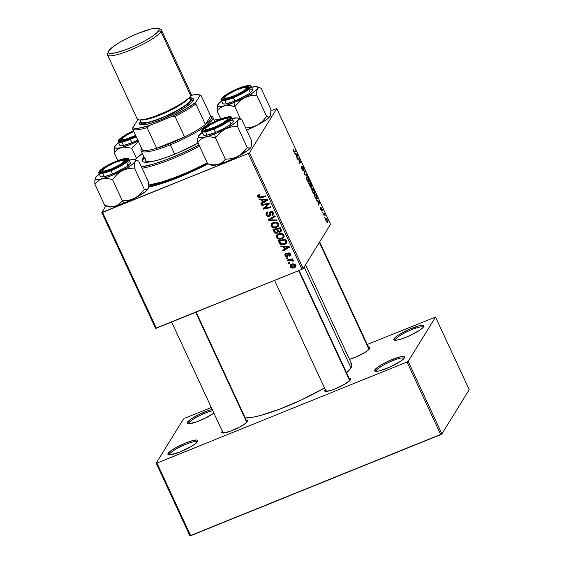 <?xml version="1.0" encoding="UTF-8"?>
<svg xmlns="http://www.w3.org/2000/svg" width="564" height="564" viewBox="0 0 564 564"><rect width="100%" height="100%" fill="white"/><g stroke="black" fill="none" stroke-linecap="round" stroke-linejoin="round"><path stroke-width="0.85" d="M395.484 339.352A15.404 2.813 -24.9 0 0 395.293 340.268A15.404 2.813 155.1 0 1 395.484 339.352L395.9 340.247L395.484 339.352A15.404 2.813 155.1 0 1 409.972 330.384A15.404 2.813 155.1 0 1 423.24 327.296A15.404 2.813 -24.9 0 0 409.972 330.384A15.404 2.813 -24.9 0 0 395.484 339.352L394.046 338.767L395.484 339.352M423.578 326.831A16.504 3.01 155.1 0 1 409.457 335.82A16.504 3.01 155.1 0 1 394.335 340.134A16.504 3.01 155.1 0 1 394.046 338.767L394.109 340.029L396.414 340.191L400.602 339.232L408.978 336.038L419.546 330.328L422.753 327.825L423.832 326.07L422.626 325.343L419.32 325.752L408.646 329.566L398.071 335.27L394.046 338.767A16.504 3.01 155.1 0 1 410.966 328.565A16.504 3.01 155.1 0 1 423.754 326.478A16.504 3.01 155.1 0 1 423.578 326.831M376.28 370.456A15.404 2.813 -24.9 0 0 376.089 371.366A15.404 2.813 155.1 0 1 376.28 370.456L376.696 371.345L376.28 370.456A15.404 2.813 155.1 0 1 390.767 361.482A15.404 2.813 155.1 0 1 404.036 358.394A15.404 2.813 -24.9 0 0 390.767 361.482A15.404 2.813 -24.9 0 0 376.28 370.456L374.841 369.871L376.28 370.456M404.374 357.936A16.504 3.01 155.1 0 1 390.253 366.917A16.504 3.01 155.1 0 1 375.13 371.239A16.504 3.01 155.1 0 1 374.841 369.871L374.905 371.133L375.793 371.359L379.1 370.95L389.773 367.136L400.348 361.432L403.549 358.923L404.628 357.174L403.422 356.448L400.116 356.857L389.442 360.664L381.123 364.95L377.027 367.7L374.841 369.871A16.504 3.01 155.1 0 1 391.761 359.67A16.504 3.01 155.1 0 1 404.55 357.583A16.504 3.01 155.1 0 1 404.374 357.936M169.567 454.013A15.404 2.813 -24.9 0 0 169.376 454.929A15.404 2.813 155.1 0 1 169.567 454.013L169.983 454.901L169.567 454.013A15.404 2.813 155.1 0 1 184.054 445.045A15.404 2.813 155.1 0 1 197.315 441.957A15.404 2.813 -24.9 0 0 184.054 445.045A15.404 2.813 -24.9 0 0 169.567 454.013L168.128 453.428L169.567 454.013M197.654 441.492A16.504 3.01 155.1 0 1 183.533 450.481A16.504 3.01 155.1 0 1 168.417 454.796A16.504 3.01 155.1 0 1 168.128 453.428L168.192 454.69L170.49 454.852L180.12 451.947L191.372 446.413L195.475 443.664L197.915 440.731L196.709 440.005L193.396 440.413L185.662 442.973L174.41 448.507L170.307 451.256L168.128 453.428A16.504 3.01 155.1 0 1 185.041 443.226A16.504 3.01 155.1 0 1 197.837 441.14A16.504 3.01 155.1 0 1 197.654 441.492M188.771 422.908A15.404 2.813 -24.9 0 0 188.58 423.825A15.404 2.813 155.1 0 1 188.771 422.908L189.187 423.804L188.771 422.908A15.404 2.813 155.1 0 1 198.62 416.126A15.404 2.813 155.1 0 1 212.769 410.677A15.404 2.813 -24.9 0 0 198.62 416.126A15.404 2.813 -24.9 0 0 188.771 422.908L187.333 422.33L188.771 422.908M213.918 413.137A16.504 3.01 155.1 0 1 199.155 420.913A16.504 3.01 155.1 0 1 187.622 423.698A16.504 3.01 155.1 0 1 187.333 422.33L187.072 423.092L188.277 423.818L196.498 421.921L205.183 418.22L213.918 413.137M223.358 432.334A13.205 2.411 -24.9 0 0 223.168 433.053A13.205 2.411 155.1 0 1 223.358 432.334M222.632 430.896L221.913 431.756L222.702 432.073L221.913 431.756L221.694 432.412L222.738 433.039L229.858 431.404L239.827 426.941L245.615 423.289L247.511 421.407A14.304 2.608 155.1 0 1 235.273 429.197A14.304 2.608 155.1 0 1 222.167 432.94A14.304 2.608 155.1 0 1 221.913 431.756A14.304 2.608 155.1 0 1 222.315 431.227M369.787 348.51A14.304 2.608 155.1 0 1 349.497 359.367L357.132 356.483L366.297 351.541L369.787 348.51L369.73 347.417L368.546 347.212A14.304 2.608 155.1 0 1 369.942 348.199A14.304 2.608 155.1 0 1 369.787 348.51M326.316 390.718A13.205 2.411 -24.9 0 0 326.133 391.43A13.205 2.411 155.1 0 1 326.316 390.718M325.59 389.273L324.878 390.133L325.668 390.45L324.878 390.133L324.66 390.796L325.703 391.423L330.56 390.535L335.277 388.85L345.027 384.049L350.47 379.791A14.304 2.608 155.1 0 1 338.231 387.574A14.304 2.608 155.1 0 1 325.132 391.317A14.304 2.608 155.1 0 1 324.878 390.133A14.304 2.608 155.1 0 1 325.28 389.611M207.912 163.877A61.61 11.245 155.1 0 1 148.543 187.163L163.377 183.025L178.936 177.279L195.384 170.088L207.912 163.877M350.737 363.138L351.936 365.007L350.977 367.848A61.61 11.245 -24.9 0 1 346.585 372.797L350.977 367.848L304.165 267.005L350.977 367.848A61.61 11.245 -24.9 0 0 351.739 364.189L305.568 264.727M156.327 328.185L102.585 212.402L248.266 153.514L302.015 269.296L156.327 328.185L155.523 328.283L101.781 212.501L155.523 328.283L302.015 269.296L303.178 268.598L330.511 224.338L276.762 108.556L249.436 152.816L303.178 268.598L302.015 269.296L248.266 153.514L101.781 212.501L105.891 205.846L101.781 212.501L102.585 212.402L156.327 328.185M287.527 260.758L291.221 260.117L292.335 260.399L292.603 261.111L293.534 260.935L293.16 260.173L291.814 259.814L292.928 259.574L292.596 258.855L287.189 260.032L287.527 260.758L288.098 259.835L287.527 260.758L289.699 260.314L293.52 261.076L293.47 260.519L291.814 259.814L292.928 259.574L292.596 258.855L287.189 260.032L287.527 260.758M286.568 258.693L287.633 258.46L287.295 257.734L286.237 257.981L286.568 258.693L287.139 257.769L286.568 258.693L287.633 258.46L287.295 257.734L286.237 257.981L286.568 258.693M279.187 242.795L280.104 244.057L281.598 244.72L285.172 244.198L286.808 242.217L285.673 239.143L278.249 240.765L279.187 242.795L279.737 241.914L279.187 242.795L279.864 243.831C281.394 244.952 283.022 245.136 284.757 244.381L286.519 243.063L286.787 241.766L285.673 239.143L278.249 240.765L279.187 242.795M276.6 237.451L278.285 238.953L280.914 239.15L283.459 237.895L284.143 235.773L282.592 233.834L279.321 233.609L276.818 235.153L276.543 237.317L277.284 236.337L276.6 237.451C278.01 239.263 279.807 239.721 281.993 238.826L283.819 237.437L283.96 235.216L281.972 233.595L278.489 233.884L276.734 235.28L276.6 237.451M271.305 226.03L272.983 227.532L275.62 227.729L278.158 226.481L278.849 224.359L277.291 222.413L274.019 222.188L271.517 223.739L271.242 225.896L271.989 224.923L271.305 226.03C272.715 227.849 274.513 228.307 276.691 227.412L278.524 226.016L278.658 223.795L276.67 222.181L273.188 222.47L271.432 223.866L271.305 226.03M266.187 215.011L267.435 216.308L269 216.421L270.325 215.37L270.974 212.254L272.067 212.233L272.729 213.093L272.659 214.278L271.869 214.842L272.271 215.533L273.406 214.694L273.646 213.065L272.37 211.472L270.551 211.578L269.698 212.663L269.331 215.229L268.267 215.744L266.871 214.348L266.955 213.291L267.942 212.621L267.526 211.937L266.046 213.121L266.187 215.011L266.807 213.996L266.187 215.011C266.85 216.294 267.858 216.738 269.211 216.343L270.241 215.526L271.143 212.17L272.673 212.959L272.673 214.257L271.869 214.842L272.271 215.533L273.469 214.602L273.491 212.656L270.769 211.479L269.909 212.177L269.331 215.229L268.809 215.659L267.012 214.729L267.012 213.213L267.942 212.621L267.526 211.937L266.13 212.966L266.187 215.011M258.643 194.869L257.6 196.279L258.947 197.858L265.933 196.603L265.595 195.877L259.25 197.132L258.516 196.286L259.722 195.363L259.299 194.679L257.762 195.539L257.776 196.892L260.483 197.795L265.933 196.603L265.595 195.877L260.335 197.026L258.601 196.61L259.722 195.363L259.299 194.679L258.643 194.869M259.228 199.79L261.499 199.875L262.627 202.314L260.857 203.301L261.188 204.02L267.646 200.291L267.237 199.416L258.869 199.014L259.228 199.79L259.68 199.057L259.228 199.79L261.499 199.875L262.627 202.314L260.857 203.301L261.188 204.02L267.646 200.291L267.237 199.416L258.869 199.014L259.228 199.79M261.851 205.451L268.133 204.048L263.219 208.384L263.564 209.138L270.995 207.517L270.657 206.791L264.368 208.194L269.303 203.865L268.957 203.118L261.52 204.725L261.851 205.451L262.422 204.535L261.851 205.451L268.133 204.048L263.219 208.384L263.564 209.138L270.995 207.517L270.657 206.791L264.368 208.194L269.303 203.865L268.957 203.118L261.52 204.725L261.851 205.451M268.859 220.545L277.143 220.764L276.79 219.988L269.684 219.805L275.176 216.52L274.837 215.8L268.436 219.636L268.859 220.545L269.451 219.029L268.859 220.545L277.143 220.764L276.79 219.988L269.684 219.805L275.176 216.52L274.837 215.8L268.436 219.636L268.859 220.545M274.224 232.1L275.126 233.08L276.423 233.383L277.699 232.988L278.278 231.79L279.307 232.234L280.865 231.811L281.521 230.479L280.378 227.722L272.948 229.344L274.224 232.1L274.767 231.212L274.224 232.1L277.284 233.207L278.278 231.79L280.4 232.058L281.521 230.479L280.378 227.722L272.948 229.344L274.224 232.1M281.048 246.799L283.318 246.877L284.446 249.316L282.677 250.31L283.008 251.029L289.466 247.3L289.057 246.426L280.689 246.024L281.048 246.799L281.499 246.059L281.048 246.799L283.318 246.877L284.446 249.316L282.677 250.31L283.008 251.029L289.466 247.3L289.057 246.426L280.689 246.024L281.048 246.799M285.941 253.229L284.82 254.54L285.941 256.634L287.718 256.43L288.81 253.659L289.854 254.35L289.233 255.499L289.649 256.176L290.509 255.414L290.263 253.652L288.754 252.898L287.647 253.546L287.182 255.802L286.159 255.964L285.56 254.843L286.456 253.863L286.033 253.187L285.024 253.934L285.031 255.619L287.266 256.719L288.014 255.986L288.366 253.92L289.776 254.152L289.233 255.499L289.649 256.176L290.439 255.534L290.418 253.934L288.296 253.017L287.647 253.539L286.879 256.028L285.68 255.4L285.687 254.427L286.456 253.863L285.941 253.229M288.803 263.508L289.868 263.275L289.529 262.549L288.472 262.796L288.803 263.508L289.374 262.584L288.803 263.508L289.868 263.275L289.529 262.549L288.472 262.796L288.803 263.508M290.206 266.765L291.271 267.794L293.231 268.041L295.353 267.096L295.79 265.616L294.577 264.142L292.554 263.931L290.446 264.911L290.206 266.765L290.82 265.764L290.206 266.765C291.299 268.133 292.674 268.457 294.337 267.738L295.585 266.793L295.656 265.221C294.549 263.804 293.132 263.48 291.419 264.255L290.284 265.129L290.206 266.765M311.236 187.579L310.313 186.987L308.642 183.504L310.475 182.567L311.934 186.233L311.737 186.839L311.102 186.296L311.236 187.579L311.102 186.296L311.857 186.733L311.709 185.316L310.475 182.567L308.642 183.504L311.138 187.671M315.431 198.006L313.944 194.918L315.769 193.988L317.306 198.408L316.693 199.198L315.431 198.006C316.263 199.205 316.834 199.522 317.144 198.944L316.954 196.603L315.769 193.988L313.944 194.918L315.431 198.006M321.36 208.222L322.439 210.689L321.966 208.602L321.008 207.538L321.515 210.309L320.761 209.674L320.345 207.517L320.803 209.766L320.26 208.137L320.345 207.517L321.473 210.344L320.965 207.637L321.832 208.32L322.502 210.393L321.374 208.201L321.783 211.07L320.803 209.766L321.854 211.006L321.388 208.194L321.043 208.335M322.523 212.713L321.931 212.134L322.523 212.713M323.764 214.665L323.221 214.912L322.89 214.193L324.215 213.509L325.216 215.723L324.187 214.609L323.214 214.891L325.026 215.187L324.215 213.509L322.89 214.193L323.221 214.912L323.764 214.665L323.214 214.891M294.394 151.385L293.491 150.926L293.322 149.044L293.541 151.039L293.322 149.044L294.034 151.349L295.691 150.722L296.029 151.448L294.478 152.174L293.541 151.039L294.683 152.132L296.029 151.448L295.691 150.722L294.281 151.427M295.663 154.219L294.563 153.168L297.334 154.268L297.743 155.142L296.883 158.174L296.798 156.651L295.663 154.219L296.798 156.651L296.883 158.174L297.743 155.142L297.334 154.268L294.563 153.168L295.663 154.219M327.592 222.195L326.493 221.807L325.491 219.438L325.816 218.388L326.676 218.952L327.592 222.195L327.212 219.889C326.408 218.43 325.858 218.007 325.562 218.599L325.978 220.905C326.753 222.322 327.296 222.745 327.592 222.195L327.381 222.378M324.758 217.535L324.166 216.95L324.758 217.535M307.239 175.608L304.553 174.699L304.13 173.79L304.941 170.645L305.272 171.364L304.581 174.057L306.887 174.84L307.239 175.608L306.887 174.84L304.581 174.057L305.272 171.364L304.941 170.645L304.13 173.79L304.553 174.699L307.239 175.608M302.988 169.997L301.902 169.045L301.402 166.317L301.952 169.151L302.946 170.695L301.479 167.987L301.402 166.317L302.741 169.961L302.318 166.098L304.003 168.798L304.038 170.173L303.354 167.734L302.593 166.916L303.333 170.695L302.664 166.803L302.269 166.965L303.354 167.734L304.038 170.173L303.517 167.515L302.276 166.147L303.016 169.63L302.53 170.208M298.68 159.062L297.545 159.605L297.214 158.886L299.054 157.962L299.216 162.46L300.753 161.635L301.091 162.362L299.258 163.292L299.089 158.787L298.68 159.062L299.089 158.787L299.258 163.292L301.091 162.362L300.753 161.635L299.216 162.46L299.054 157.962L297.214 158.886L297.545 159.605L298.68 159.062M317.483 201.221L316.383 200.178L319.153 201.277L319.562 202.145L318.702 205.183L318.618 203.66L317.483 201.221L318.618 203.66L318.702 205.183L319.562 202.145L319.153 201.277L316.383 200.178L317.483 201.221M314.508 193.374L313.38 193.184L311.941 190.505L311.786 188.418L312.844 188.348L314.218 190.625L314.656 192.93L313.986 190.068L312.844 188.348L311.836 188.334L312.371 191.598C313.394 193.459 314.106 194.051 314.508 193.374L314.275 193.593M309.213 181.953L308.078 181.763L306.731 179.359L306.449 177.11L307.458 176.856L308.924 179.211L309.361 181.516L308.684 178.654L307.542 176.927L306.534 176.913L307.07 180.177C308.092 182.045 308.804 182.637 309.213 181.953L308.973 182.172M271.002 110.664L276.762 108.556L249.436 152.816L248.266 153.514L249.436 152.816L303.178 268.598L330.511 224.338L276.762 108.556L271.002 110.664M190.695 535.701L156.989 463.093L407.018 362.025L440.717 434.632L190.695 535.701L189.892 535.8L156.186 463.192L189.892 535.8L441.887 433.935L469.22 389.682L435.514 317.074L408.188 361.327L441.887 433.935L440.717 434.632L407.018 362.025L156.989 463.093L156.186 463.192L183.519 418.932L156.186 463.192L156.989 463.093L190.695 535.701M184.689 418.234L211.288 407.483L184.689 418.234M367.256 344.435L435.514 317.074L408.188 361.327L407.018 362.025L408.188 361.327L441.887 433.935L469.22 389.682L435.514 317.074L367.256 344.435M212.6 409.316L207.693 410.796L199 414.498L191.358 418.833L187.333 422.33A16.504 3.01 155.1 0 1 197.308 415.358A16.504 3.01 155.1 0 1 212.184 409.415M350.47 379.791L350.42 378.691L349.229 378.493A14.304 2.608 155.1 0 1 350.625 379.48A14.304 2.608 155.1 0 1 350.47 379.791M247.511 421.407L247.455 420.314L246.264 420.109A14.304 2.608 155.1 0 1 247.666 421.104A14.304 2.608 155.1 0 1 247.511 421.407M245.284 418.002L252.891 417.212L260.744 415.407L280.16 408.978L301.959 399.686L324.519 387.976A61.61 11.245 -24.9 0 1 245.284 418.002M325.907 219.29L325.921 220.792L327.071 221.624L327.346 220.989L326.782 219.537L325.907 219.29L327.078 220.052L327.261 221.476L326.098 220.721L325.907 219.29L325.498 219.459L326.077 219.135L325.484 219.375M327.261 221.476L326.528 221.849M304.694 171.597L305.272 171.364L304.694 171.597M304.2 173.522L304.807 173.275L304.2 173.522M304.454 174.48L305.117 174.213L304.454 174.48M306.012 175.192L306.887 174.84L306.012 175.192M302.515 170.187L302.868 170.046M302.621 166.845L302.269 166.986M298.969 160.592L299.35 160.437L298.969 160.592M298.934 161.826L299.301 161.678L298.934 161.826M299.188 163.13L301.091 162.362L299.188 163.13M297.475 159.443L299.089 158.787L297.475 159.443M296.551 154.585L297.334 154.268L296.551 154.585M297.157 155.375L297.743 155.142L297.157 155.375M295.994 154.36L297.348 154.832L296.904 156.313L295.776 154.451L296.904 156.313L297.348 154.832L295.994 154.36M294.33 152.132L296.029 151.448L294.33 152.132M323.165 214.792L324.554 214.235L323.165 214.792M323.179 214.813L324.279 214.369L323.179 214.813M325.216 215.723L324.801 215.272L325.216 215.723M321.261 210.612L321.861 210.372L321.261 210.612M318.371 201.595L319.153 201.277L318.371 201.595M318.977 202.384L319.562 202.145L318.977 202.384M317.821 201.369L319.168 201.841L318.498 203.407L317.595 201.461L318.723 203.315L319.168 201.841L317.821 201.369M316.587 199.17L317.144 198.944L316.587 199.17M316.827 198.218L315.896 194.82L314.493 195.532L315.769 197.985L316.827 198.218C316.467 198.881 315.826 198.288 314.916 196.448L314.268 195.623L315.896 194.82L314.211 195.496L315.896 194.82L316.376 195.856L316.827 198.218L315.925 198.697M311.695 188.813L312.844 188.348L311.695 188.813M312.16 189.053L313.006 189.067L312.096 189.194L312.322 191.492L313.556 192.747L314.19 192.634C313.887 193.205 313.337 192.789 312.548 191.4L312.16 189.053L311.695 189.243L313.006 189.067L313.824 190.294L314.19 192.634L313.302 193.099M310.912 186.86L310.144 186.148L310.933 186.818L310.51 185.316L310.912 186.86L310.39 187.1M311.518 186.028L310.595 183.399L308.91 184.083L310.595 183.399L311.518 186.028L310.827 186.057L310.024 183.695L308.931 184.132L310.024 183.695L311.152 185.93M309.192 184.118L309.812 183.801L308.945 184.153L309.812 183.801L310.51 185.316L309.812 183.801L308.966 184.202L309.587 185.542L309.192 184.118M310.144 186.148L309.812 185.45L310.144 186.148M306.393 177.392L307.542 176.927L306.393 177.392M306.858 177.639L307.704 177.653L306.795 177.773L307.02 180.078L308.254 181.333L308.896 181.22C308.593 181.784 308.043 181.375 307.246 179.987L306.858 177.639L306.393 177.829L307.704 177.653L308.522 178.873L308.896 181.22L308 181.686M267.364 199.684L261.929 202.821L261.188 204.02L261.886 202.73L267.364 199.684M263.176 201.426L262.627 202.314L263.176 201.426M262.676 199.628L262.471 199.191L262.676 199.628M261.936 199.162L261.499 199.875L261.936 199.162M262.486 199.938L264.967 200.058L265.418 199.332L264.967 200.058L266.638 200.058L267.04 199.409L263.388 201.884L262.486 199.938L262.93 199.212L262.486 199.938L266.638 200.058L263.388 201.884L262.486 199.938M259.461 194.94L259.095 195.539L259.461 194.94M258.333 194.918L258.516 195.694L257.776 196.892L259.095 195.539M261.054 196.871L260.483 197.795L261.054 196.871M258.714 196.032L258.333 195.017M269.134 203.505L264.368 208.194L269.134 203.505M264.558 207.883L263.564 209.138L264.121 207.552L264.558 207.883M268.668 203.174L268.133 204.048L268.668 203.174M266.983 203.541L266.398 204.485L266.983 203.541M267.089 205.381L267.491 205.021M266.835 213.608L266.645 212.424M267.681 212.113L267.012 213.213M267.547 212.783L267.611 213.157M270.431 211.465L270.064 214.031L269.331 215.229L270.276 212.755L269.536 213.953L270.375 211.697L269.641 212.896L270.382 211.683M273.716 213.96L272.271 215.533L272.821 214.01L273.011 214.334L273.878 213.819M272.673 214.257L273.533 212.762M273.18 212.134L272.673 212.959L273.18 212.134M271.679 211.303L271.143 212.17L271.679 211.303M270.649 212.691L271.143 212.17M270.445 214.884L269.211 216.343L269.944 215.145L269.268 215.314M266.652 212.381L266.92 213.812M269.063 215.321L270.255 215.004M271.291 212.247L271.326 211.867M273.568 212.297L273.223 213.291M274.908 215.934L272.116 217.641L271.376 218.839L272.116 217.641L270.424 218.606L269.684 219.805L270.424 218.606L274.908 215.934M269.966 219.361L269.599 219.347L269.966 219.361M272.017 224.754L273.117 223.372L276.402 222.956L276.846 222.237L276.402 222.956L277.841 224.098L278.348 223.273L277.728 225.678L276.438 226.665L274.703 227.017L272.955 226.622L272.13 225.755L272.257 224.148L274.125 222.16L273.484 223.196L276.402 222.956L277.841 224.098L277.728 225.685L276.438 226.665C274.738 227.405 273.3 227.102 272.13 225.755L271.89 223.295M278.806 225.374L276.691 227.412L277.044 226.354M271.855 223.436L272.038 224.839M276.72 226.446L278.898 225.283M272.884 223.175L273.85 222.174M273.639 222.301L272.257 224.148M274.344 229.569L274.118 229.09L274.344 229.569M281.521 230.669L280.4 232.058L281.14 230.859L280.491 231.028M278.651 231.184L278.278 231.79L278.651 231.184M278.278 231.889L277.284 233.207L278.024 232.008L277.446 232.164M277.601 232.142L278.433 231.79M280.047 231.036L281.598 230.613M277.495 228.349L277.721 228.829L277.495 228.349M277.53 229.139L279.843 228.631L280.386 227.75L279.843 228.631L280.414 229.858L280.957 228.977L280.04 231.353L278.891 231.346L277.53 229.139L278.094 228.223L277.53 229.139L279.843 228.631L280.555 230.937L278.813 231.31L277.53 229.139M281.302 229.724L280.04 231.353M274.153 229.879L276.656 229.329L277.227 228.413L276.656 229.329L277.361 230.845L277.911 229.957L276.973 232.488L275.133 231.91L274.153 229.879L274.717 228.956L274.153 229.879L276.656 229.329L277.474 232.142L275.613 232.382L274.153 229.879M278.306 230.754L276.973 232.488M277.319 236.168L278.412 234.786L281.704 234.37L282.148 233.651L281.704 234.37L283.142 235.512L283.65 234.694L283.022 237.099L281.929 238.001L280.005 238.438L278.256 238.036L277.432 237.176L277.558 235.562L279.42 233.581L278.785 234.617L281.704 234.37L283.142 235.512L283.022 237.099L281.739 238.078C280.04 238.819 278.602 238.516 277.432 237.176L277.192 234.716M284.101 236.795L281.993 238.826L282.338 237.775M277.157 234.857L277.34 236.253M282.021 237.867L284.2 236.704M278.179 234.589L279.152 233.595M278.94 233.722L277.558 235.562M289.184 246.694L283.748 249.831L283.008 251.029L283.706 249.732L289.184 246.694M284.996 248.435L284.446 249.316L284.996 248.435M284.496 246.637L284.291 246.2L284.496 246.637M283.755 246.172L283.318 246.877L283.755 246.172M284.305 246.947L286.787 247.067L287.238 246.341L286.787 247.067L288.465 247.067L288.867 246.419L285.208 248.893L284.305 246.947L284.749 246.221L284.305 246.947L288.465 247.067L285.208 248.893L284.305 246.947M279.645 240.983L279.42 240.511L279.645 240.983M286.773 242.435L284.757 244.381L285.116 243.324M280.35 243.049L279.864 243.831L280.35 243.049M284.898 243.394L286.998 242.217M286.646 241.131L286.399 241.646M279.448 241.3L285.144 240.052L285.687 239.171L285.144 240.052L285.624 241.089L286.174 240.208L285.624 241.089L285.927 242.041L286.547 241.032L285.736 242.739L284.475 243.648C282.465 244.515 280.928 244.036 279.878 242.217L279.448 241.3L280.019 240.377L279.448 241.3L285.144 240.052L285.877 242.442L283.748 243.888L280.914 243.606L279.448 241.3M285.736 242.739L286.625 241.209M287.245 255.696L287.619 254.829L286.879 256.028M287.915 254.604L288.141 253.624L287.407 254.822L288.183 253.067M290.636 254.857L289.649 256.176L290.389 254.977L290.107 254.526L290.693 254.822M290.509 253.878L289.233 255.499M290.171 253.518L289.776 254.152L290.171 253.518M289.212 252.919L288.74 253.687L289.212 252.919M289.001 252.891L288.366 253.92L289.001 252.891M289.064 252.778L288.366 253.92M286.998 255.57L288.133 255.464L287.266 256.719L288.007 255.52L287.295 255.626M285.567 254.759L285.031 255.619L285.567 254.759M285.736 254.343L285.546 253.426M287.985 254.505L288.183 253.088M285.772 254.42L285.553 253.342M292.371 258.904L291.814 259.814L292.371 258.904M293.174 260.18L292.603 261.111L293.174 260.18M292.97 260.074L292.596 260.681L292.97 260.074M290.291 259.355L289.699 260.314L290.291 259.355M290.961 265.524L293.09 264.643L295.014 265.447L295.409 264.805L294.69 266.624L292.321 267.287L290.834 266.511L290.904 265.602L292.434 263.952L291.821 264.939L295.014 265.447L294.944 266.335L294.006 267.019L290.834 266.511L290.777 264.601M295.818 266.137L294.337 267.738L295.078 266.539L294.584 266.709M290.77 264.791L290.946 265.566M294.535 266.723L296.093 265.898M291.609 264.474L292.096 263.98M291.969 264.065L290.904 265.602M314.19 192.634L314.127 191.083L313.006 189.067M308.896 181.22L308.691 179.267L307.704 177.653M142.473 161.346L143.143 159.365A42.906 7.833 -24.9 0 1 144.335 157.793L143.143 159.365L142.685 158.385L142.015 160.366L142.854 161.671L143.827 162.051L148.84 162.087L156.63 160.472L166.521 157.335L177.674 152.957L198.091 143.03A42.906 7.833 155.1 0 1 142.156 160.937A42.906 7.833 155.1 0 1 142.685 158.385L143.143 159.365A42.906 7.833 -24.9 0 0 142.473 161.382M142.805 153.154L134.958 159.718A53.911 9.835 155.1 0 1 142.339 153.493M214.193 120.139A53.911 9.835 155.1 0 1 221.574 118.722L214.193 120.139M145.477 160L146.245 161.205L147.148 161.558L152.061 161.551A39.607 7.226 155.1 0 1 145.604 160.528A39.607 7.226 155.1 0 1 146.097 158.174M148.614 186.162L160.268 183.244L174.424 178.372L189.857 171.964L207.531 163.37A58.311 10.638 155.1 0 1 148.67 186.148M207.27 162.806L189.821 171.315L175.263 177.357L161.91 181.96L148.727 185.07A55.011 10.039 -24.9 0 0 207.27 162.806M199.522 146.125A55.011 10.039 155.1 0 1 142.072 168.22A55.011 10.039 -24.9 0 0 199.522 146.125M141.458 166.895L154.261 163.87L167.346 159.365L181.608 153.436L198.979 144.955A53.911 9.835 155.1 0 1 141.458 166.895M142.685 158.385L143.883 156.813A42.906 7.833 155.1 0 0 142.685 158.385M247.589 88.682L246.665 88.301A12.105 2.207 155.1 0 1 234.257 95.788A12.105 2.207 155.1 0 1 224.881 97.318A12.105 2.207 155.1 0 1 225.008 97.057L225.057 97.981L225.706 98.15L228.131 97.847L235.956 95.055L243.711 90.867L246.856 87.744L245.967 87.216L243.542 87.512L235.717 90.31L227.962 94.491L225.008 97.057A12.105 2.207 155.1 0 1 235.364 90.466A12.105 2.207 155.1 0 1 246.454 87.3A12.105 2.207 155.1 0 1 246.665 88.301L247.589 88.682M224.881 97.318L224.338 98.721A13.205 2.411 -24.9 0 0 224.296 99.151A13.205 2.411 155.1 0 1 224.479 98.439M369.032 349.405L319.358 242.393L369.032 349.405M246.849 87.695A13.205 2.411 -24.9 0 1 248.231 88.04A13.205 2.411 -24.9 0 0 247.871 87.794L246.454 87.3M135.797 135.797A14.304 2.608 155.1 0 1 130.474 138.187L122.127 140.711L120.132 140.57L120.076 139.477L125.525 135.212L133.619 131.109A14.304 2.608 155.1 0 0 120.329 140.662L120.329 140.662A14.304 2.608 155.1 0 0 130.474 138.187L135.797 135.797M119.674 144.955L120.879 145.681L124.193 145.272L131.927 142.713A16.504 3.01 -24.9 0 1 119.73 145.174L118.179 141.839L123.206 141.804L130.376 139.378L130.213 138.61L122.769 141.07L118.475 140.549L124.454 135.473L133.499 130.848L127.21 133.908L120.795 137.947L118.454 140.76L119.61 141.458L124.996 140.471L135.917 136.051L130.213 138.61L130.376 139.378A16.504 3.01 155.1 0 1 118.179 141.839L118.842 139.689L121.676 137.263L133.499 130.841M131.927 142.713L130.376 139.378L131.927 142.713L137.785 140.083A16.504 3.01 -24.9 0 1 131.927 142.713M136.467 158.237L131.821 148.233L138.603 141.169L131.821 148.233L136.467 158.237M117.813 160.641L114.154 152.766L117.404 149.474L121.57 147.444L123.96 147.077L131.821 148.233L123.96 147.077L118.059 148.142L114.971 147.93L114.598 147.521L114.887 146.238L118.595 142.734A22.144 4.04 155.1 0 0 114.887 146.238L114.175 148.882L114.154 152.766L117.813 160.641M115.542 145.554L114.429 147.366L114.154 152.766L117.404 149.474L121.57 147.444A22.144 4.04 155.1 0 1 114.647 146.71A22.144 4.04 155.1 0 1 114.887 146.238M138.843 140.725L130.982 144.243L121.57 147.444A22.144 4.04 155.1 0 0 138.222 141.028M136.241 136.749A16.504 3.01 155.1 0 1 130.376 139.378L136.241 136.749M121.958 139.491A13.205 2.411 -24.9 0 0 121.33 140.767A13.205 2.411 155.1 0 1 121.514 140.055M121.916 138.934A12.105 2.207 155.1 0 1 122.05 138.681L122.092 139.604L125.173 139.47L135.628 135.423A12.105 2.207 155.1 0 1 121.916 138.934L121.373 140.337A13.205 2.411 -24.9 0 0 121.33 140.774M122.05 138.681L126.653 135.071L133.788 131.475A12.105 2.207 155.1 0 0 122.05 138.681M241.568 99.546L244.346 97.812A22.144 4.04 155.1 0 1 233.947 102.627L234.786 106.61L239.073 101.64L244.346 97.812L250.381 95.718L256.747 95.126L266.659 116.494L262.373 121.464L257.099 125.286L251.065 127.386L245.671 127.957L251.065 127.386L257.099 125.286L246.665 130.108A22.144 4.04 -24.9 0 0 257.099 125.286A22.144 4.04 -24.9 0 0 270.226 116.071L268.725 117.009L266.659 116.494L256.747 95.126L256.761 91.234L257.473 88.597L258.975 87.66L261.033 88.181L270.953 109.543L261.033 88.181L257.078 86.764A22.144 4.04 155.1 0 1 257.473 88.597L252.961 92.679L244.346 97.812L233.947 102.627L224.535 105.82L229.463 105.51L234.786 106.61L241.568 99.546M224.923 97.875A13.205 2.411 -24.9 0 0 224.296 99.151M238.241 88.795L238.325 89.211L238.241 88.795L240.687 87.857L246.588 86.278L248.583 86.412L248.632 87.512L243.19 91.77L233.44 96.571A14.304 2.608 155.1 0 1 223.295 99.038A14.304 2.608 155.1 0 1 238.241 88.795A14.304 2.608 155.1 0 1 248.787 87.201A14.304 2.608 155.1 0 1 233.44 96.571L225.092 99.088L223.097 98.947L223.041 97.854L228.49 93.589L238.241 88.795M222.639 103.332L222.956 103.839L225.262 104.002L234.892 101.09L233.341 97.755L244.212 92.447L249.443 88.858L251.079 86.32A16.504 3.01 155.1 0 1 233.341 97.755L234.892 101.09A16.504 3.01 -24.9 0 0 252.63 89.655L251.079 86.32C250.106 86.475 252.961 83.049 238.523 88.351L238.494 88.372C242.753 86.525 251.791 83.846 250.014 86.955C247.85 90.219 237.218 95.485 233.179 96.987L233.341 97.755A16.504 3.01 155.1 0 1 221.144 100.216L226.171 100.18L233.341 97.755L233.179 96.987L243.979 91.678L250.014 86.955L250.261 86.221L249.105 85.524L245.925 85.918L238.494 88.372L232.869 90.896L223.76 96.324L221.666 98.411L221.722 99.624L222.576 99.835L225.755 99.447L233.179 96.987C228.928 98.834 219.889 101.52 221.666 98.411C223.823 95.147 234.455 89.88 238.494 88.372L238.523 88.351C233.045 90.607 228.441 93.025 224.698 95.598C219.41 99.602 221.441 99.687 221.144 100.216L222.688 103.557A16.504 3.01 -24.9 0 0 234.892 101.09L248.4 94.139L251.6 91.629L252.425 90.635L252.362 89.373M240.539 119.004L234.786 106.61L240.539 119.004M220.693 118.842L217.119 111.143L220.369 107.851L224.535 105.82L219.678 106.624L217.563 105.898L218.501 103.762L221.553 101.111A22.144 4.04 155.1 0 0 217.852 104.615L217.14 107.259L217.119 111.143L220.693 118.842M218.508 103.931L217.394 105.75L217.119 111.143L220.369 107.851L224.535 105.82A22.144 4.04 155.1 0 1 217.605 105.087A22.144 4.04 155.1 0 1 217.852 104.615L218.508 103.931M253.208 87.018L251.502 87.23L253.208 87.018M270.544 115.352L270.953 109.543L270.678 114.943L269.571 116.924L265.714 120.153L257.099 125.286L262.373 121.464L266.659 116.494L268.725 117.009L270.226 116.071A22.144 4.04 -24.9 0 0 270.466 115.599A22.144 4.04 -24.9 0 0 270.48 115.557M257.078 86.764A22.144 4.04 155.1 0 0 251.495 87.216L256.676 86.659L257.762 87.314L257.473 88.597A22.144 4.04 155.1 0 1 244.346 97.812L250.381 95.718L256.747 95.126L256.761 91.234L257.473 88.597L258.136 87.913L259.955 87.78M251.473 89.154L250.056 89.211M232.107 105.919L234.786 106.61L233.947 102.627A22.144 4.04 155.1 0 1 224.535 105.82L226.925 105.454L232.107 105.919M270.678 114.943L270.226 116.071M227.532 118.976A13.205 2.411 -24.9 0 1 228.921 119.321A13.205 2.411 -24.9 0 0 228.561 119.075L227.137 118.581A12.105 2.207 155.1 0 1 227.348 119.582L228.279 119.956L227.348 119.582L222.745 123.192L214.489 127.252L207.432 129.382L205.74 129.262L205.698 128.338A12.105 2.207 155.1 0 1 216.054 121.746A12.105 2.207 155.1 0 1 227.137 118.581M298.645 270.657L349.722 380.686L298.645 270.657M205.564 128.599A12.105 2.207 155.1 0 1 205.698 128.338L210.302 124.729L218.557 120.675L225.614 118.539L227.306 118.659L227.348 119.582A12.105 2.207 155.1 0 1 214.947 127.062A12.105 2.207 155.1 0 1 205.564 128.599L205.021 130.002A13.205 2.411 -24.9 0 0 204.979 130.432A13.205 2.411 155.1 0 1 205.169 129.72M124.573 160.592A13.205 2.411 -24.9 0 1 125.955 160.937A13.205 2.411 -24.9 0 0 125.596 160.698L124.172 160.204A12.105 2.207 155.1 0 1 124.39 161.205L125.314 161.579L124.39 161.205L124.341 160.282L122.656 160.162L115.592 162.291L107.336 166.352L102.733 169.961A12.105 2.207 155.1 0 1 113.089 163.37A12.105 2.207 155.1 0 1 124.172 160.204M195.68 312.273L246.757 422.302L195.68 312.273M102.599 170.215A12.105 2.207 155.1 0 1 102.733 169.961L102.782 170.885L104.467 171.005L111.531 168.869L119.779 164.815L124.39 161.205A12.105 2.207 155.1 0 1 111.982 168.685A12.105 2.207 155.1 0 1 102.599 170.215L102.063 171.618A13.205 2.411 -24.9 0 0 102.013 172.048A13.205 2.411 155.1 0 1 102.204 171.336M148.262 188.256L148.67 182.44L148.403 187.847L147.282 189.659L144.384 189.391L140.098 194.361L134.824 198.19L128.789 200.283L122.423 200.876L119.173 204.168L115.007 206.198A22.144 4.04 -24.9 0 0 124.418 202.998L122.423 200.876L119.173 204.168L115.007 206.198L110.079 206.509L104.756 205.409L94.844 184.047L98.094 180.755L102.26 178.725L107.188 178.407L112.511 179.514L116.797 174.544L122.071 170.716L128.098 168.615L134.465 168.03L134.74 162.622L135.191 161.501L136.692 160.564L138.758 161.078L148.67 182.44L138.758 161.078L134.803 159.661A22.144 4.04 155.1 0 1 135.191 161.501L132.265 164.413L124.496 169.404L114.28 174.431L106.666 177.392L100.371 179.155L95.654 179.211L95.281 178.802L95.57 177.512L99.278 174.008A22.144 4.04 155.1 0 0 95.57 177.512L94.865 180.163L94.844 184.047L104.756 205.409L110.079 206.509L115.007 206.198L110.156 206.995L108.034 206.276M115.958 161.692A14.304 2.608 155.1 0 1 126.512 160.105A14.304 2.608 155.1 0 1 111.157 169.468L104.453 171.689L100.815 171.851L100.766 170.751L104.255 167.719L115.958 161.692L122.663 159.478L126.301 159.316L126.357 160.409L125.645 161.269L122.867 163.44L111.157 169.468A14.304 2.608 155.1 0 1 101.012 171.935A14.304 2.608 155.1 0 1 115.958 161.692L116.05 162.108L115.958 161.692M100.357 176.236L101.562 176.962L104.876 176.553L112.61 173.994A16.504 3.01 -24.9 0 1 100.413 176.454L98.862 173.12L103.889 173.077L111.066 170.659L110.904 169.891C106.645 171.738 97.607 174.417 99.384 171.308C101.548 168.044 112.18 162.777 116.219 161.276L103.254 167.952L99.384 171.308L99.447 172.521L103.473 172.344L110.904 169.891L123.868 163.207L126.942 160.803L127.732 159.852L127.675 158.639L123.643 158.815L116.219 161.276C120.47 159.429 129.508 156.743 127.732 159.852C125.575 163.116 114.943 168.382 110.904 169.891L111.066 170.659A16.504 3.01 155.1 0 1 98.862 173.12C98.496 172.951 98.714 172.239 99.525 170.97C102.458 167.973 108.027 164.73 116.247 161.255C130.679 155.953 127.831 159.379 128.803 159.224A16.504 3.01 155.1 0 1 111.066 170.659L112.61 173.994L111.066 170.659L121.937 165.344L127.161 161.755L128.803 159.224L130.347 162.559A16.504 3.01 -24.9 0 1 112.61 173.994L126.117 167.036L130.15 163.539L130.08 162.277M130.933 159.922L129.226 160.127L130.933 159.922M148.403 187.847L147.289 189.828L145.018 191.887L134.824 198.19A22.144 4.04 -24.9 0 0 147.944 188.968L146.443 189.906L144.384 189.391L134.465 168.03L144.384 189.391L140.098 194.361L134.824 198.19L124.418 202.998L115.007 206.198A22.144 4.04 -24.9 0 1 108.711 206.819L105.454 205.691M122.423 200.876L112.511 179.514L122.423 200.876L124.418 202.998A22.144 4.04 -24.9 0 0 134.824 198.19L128.789 200.283L122.423 200.876M96.232 176.835L95.112 178.647L94.844 184.047L98.094 180.755L102.26 178.725L107.188 178.407L112.511 179.514L116.797 174.544L122.071 170.716A22.144 4.04 155.1 0 1 102.26 178.725A22.144 4.04 155.1 0 1 95.33 177.984A22.144 4.04 155.1 0 1 95.57 177.512M134.803 159.661A22.144 4.04 155.1 0 0 129.219 160.113L134.394 159.563L135.48 160.211L135.191 161.501A22.144 4.04 155.1 0 1 122.071 170.716L128.098 168.615L134.465 168.03L134.486 164.138L135.191 161.501L135.861 160.81L137.672 160.677M129.198 162.051L127.781 162.115M102.641 170.772A13.205 2.411 -24.9 0 0 102.013 172.048M147.944 188.968A22.144 4.04 -24.9 0 0 148.184 188.496A22.144 4.04 -24.9 0 0 148.205 188.454M222.251 130.827L225.036 129.093A22.144 4.04 155.1 0 1 214.63 133.908L215.469 137.891L219.763 132.921L225.036 129.093L231.064 126.999L237.43 126.406L247.349 147.768L240.567 154.832L234.843 157.835L231.755 158.667L225.388 159.252L215.469 137.891L222.251 130.827M205.606 129.149A13.205 2.411 -24.9 0 0 204.979 130.432M218.924 120.076L219.015 120.492L218.924 120.076L221.377 119.138L227.271 117.552L229.266 117.693L229.322 118.785L223.873 123.051L214.123 127.852A14.304 2.608 155.1 0 1 203.978 130.319A14.304 2.608 155.1 0 1 218.924 120.076A14.304 2.608 155.1 0 1 229.477 118.482A14.304 2.608 155.1 0 1 214.123 127.852L205.775 130.369L203.78 130.228L203.724 129.135L209.173 124.87L218.924 120.076M203.322 134.613L204.528 135.339L207.841 134.93L215.575 132.371L214.024 129.036L224.902 123.727L230.126 120.139L231.769 117.601A16.504 3.01 155.1 0 1 214.024 129.036L215.575 132.371A16.504 3.01 -24.9 0 0 233.313 120.936L231.769 117.601C230.796 117.756 233.644 114.33 219.206 119.631L219.184 119.653C223.436 117.805 232.474 115.119 230.697 118.228C228.54 121.5 217.901 126.766 213.862 128.268L214.024 129.036A16.504 3.01 155.1 0 1 201.827 131.497L206.854 131.461L214.024 129.036L213.862 128.268L224.669 122.952L228.603 120.315L230.944 117.502L229.788 116.804L226.608 117.199L216.364 120.858L210.858 123.565L204.443 127.605L202.102 130.418L203.259 131.116L206.438 130.728L213.862 128.268C209.611 130.115 200.572 132.801 202.349 129.692C204.513 126.428 215.145 121.161 219.184 119.653L219.213 119.631C213.728 121.887 209.124 124.299 205.388 126.879C200.093 130.876 202.123 130.968 201.827 131.497L203.378 134.831A16.504 3.01 -24.9 0 0 215.575 132.371L224.246 128.303L229.083 125.412L232.29 122.91L233.369 121.154L233.045 120.654M251.227 146.633L251.636 140.824L241.723 119.455L251.636 140.824L251.622 144.715L250.909 147.352L249.274 149.185L244.55 152.668L237.782 156.566L227.384 161.382L217.972 164.575L213.044 164.892L207.721 163.786L197.809 142.424L201.059 139.132L205.218 137.101L210.153 136.791L215.469 137.891L225.388 159.252L222.138 162.545L220.193 163.757L214.461 165.28L212.085 165.301L210.999 164.653M251.368 146.224L250.247 148.036L247.349 147.768L243.056 152.738L237.782 156.566A22.144 4.04 -24.9 0 0 250.909 147.352L249.408 148.29L247.349 147.768L237.43 126.406L237.451 122.515L238.156 119.878L235.23 122.79L227.461 127.788L217.246 132.808L209.632 135.769L203.336 137.538L198.62 137.588L198.246 137.179L198.535 135.896L202.243 132.392A22.144 4.04 155.1 0 0 198.535 135.896L197.823 138.54L197.809 142.424L207.721 163.786L213.044 164.892L217.972 164.575A22.144 4.04 -24.9 0 0 237.782 156.566L231.755 158.667L225.388 159.252L222.138 162.545L217.972 164.575A22.144 4.04 -24.9 0 1 211.676 165.203L208.412 164.068M237.768 118.045A22.144 4.04 155.1 0 0 232.178 118.496L237.359 117.939L238.445 118.595L238.156 119.878L239.658 118.941L241.723 119.455L237.768 118.045A22.144 4.04 155.1 0 1 238.156 119.878A22.144 4.04 155.1 0 1 225.036 129.093L231.064 126.999L237.43 126.406L237.451 122.515L238.156 119.878L238.819 119.194L240.638 119.053M232.164 120.428L230.746 120.492M205.218 137.101A22.144 4.04 155.1 0 1 198.295 136.368A22.144 4.04 155.1 0 1 198.535 135.896L197.823 138.54L197.809 142.424L201.059 139.132L205.218 137.101L210.153 136.791L215.469 137.891L214.63 133.908A22.144 4.04 155.1 0 1 205.218 137.101M250.909 147.352A22.144 4.04 -24.9 0 0 251.149 146.88A22.144 4.04 -24.9 0 0 251.163 146.837M210.901 116.233A39.607 7.226 155.1 0 1 212.903 117.361A39.607 7.226 155.1 0 1 170.328 144.8L170.06 143.524A38.507 7.029 155.1 0 1 156.658 148.269L170.06 143.524L184.569 136.982L156.658 148.269L147.091 127.661L149.284 125.61L171.9 116.466L185.725 109.092L195.877 102.176L200.121 95.302L201.073 95.478L210.64 116.085L205.402 124.566L195.835 103.959L195.877 102.176L200.121 95.302L201.073 95.478L210.64 116.085L205.402 124.566L210.971 119.131L211.563 117.263L210.64 116.085A38.507 7.029 155.1 0 1 205.402 124.566A38.507 7.029 155.1 0 1 184.569 136.982A38.507 7.029 155.1 0 1 170.06 143.524L170.328 144.8A39.607 7.226 -24.9 0 0 211.712 116.431L210.294 115.944M141.649 147.803L141.106 149.206A39.607 7.226 -24.9 0 0 170.328 144.8L174.692 154.198L170.328 144.8A39.607 7.226 155.1 0 1 141.049 150.715A39.607 7.226 155.1 0 1 141.479 148.459M141.585 147.994L141.479 148.847L142.403 150.031A38.507 7.029 155.1 0 1 141.536 148.163M156.658 148.269A38.507 7.029 155.1 0 1 142.403 150.031A38.507 7.029 -24.9 0 0 156.658 148.269L147.091 127.661A38.507 7.029 155.1 0 1 132.836 129.424L142.403 150.031L132.836 129.424A38.507 7.029 -24.9 0 0 147.091 127.661L149.284 125.61L171.9 116.466L175.002 116.381L184.569 136.982L156.658 148.269M137.123 120.767L132.878 127.64L132.836 129.424L132.878 127.64L134.874 128.338L138.399 128.225L149.284 125.61A37.407 6.824 155.1 0 1 132.878 127.64L137.123 120.767A37.407 6.824 155.1 0 1 138.321 119.815L137.123 120.767M200.121 95.302L196.547 94.555L191.062 95.33A37.407 6.824 155.1 0 1 199.311 94.844A37.407 6.824 155.1 0 1 200.121 95.302M184.569 136.982A38.507 7.029 -24.9 0 0 205.402 124.566L195.835 103.959A38.507 7.029 155.1 0 1 175.002 116.381L184.569 136.982M175.002 116.381A38.507 7.029 -24.9 0 0 195.835 103.959L195.877 102.176A37.407 6.824 155.1 0 1 171.9 116.466L175.002 116.381M201.073 95.478A38.507 7.029 -24.9 0 0 200.728 95.337L199.311 94.844M107.491 54.898L137.278 119.075A29.709 5.421 -24.9 0 0 162.862 113.117A29.709 5.421 -24.9 0 0 190.801 95.824L161.015 31.647A29.709 5.421 -24.9 0 0 160.486 29.194L158.216 28.404A27.946 5.097 155.1 0 1 158.71 30.717L161.015 31.647L190.801 95.824A29.709 5.421 -24.9 0 0 191.168 94.054L161.382 29.885A29.709 5.421 155.1 0 1 161.015 31.647A29.709 5.421 155.1 0 1 133.076 48.948A29.709 5.421 155.1 0 1 107.491 54.898A29.709 5.421 155.1 0 1 107.858 53.136M108.401 51.528L107.534 53.77A29.709 5.421 -24.9 0 0 130.559 50.013A29.709 5.421 -24.9 0 0 161.015 31.647L158.71 30.717A27.946 5.097 155.1 0 1 130.065 47.989A27.946 5.097 155.1 0 1 108.401 51.528A27.946 5.097 155.1 0 1 108.704 50.929L112.405 47.256L119.342 42.596L128.472 37.675L138.399 33.227L151.497 28.891L157.102 28.2L158.604 28.581L159.147 29.427L157.314 32.395L151.892 36.639L143.7 41.524L133.985 46.304L124.228 50.245L115.916 52.755L110.311 53.446L108.817 53.065L108.274 52.219L108.704 50.929A27.946 5.097 155.1 0 1 132.618 35.715A27.946 5.097 155.1 0 1 158.216 28.404M192.521 98.256L193.544 99.356L193.078 100.723A29.709 5.421 -24.9 0 0 192.557 98.27L191.133 97.776A28.609 5.217 155.1 0 1 191.64 100.145L193.078 100.723L191.598 102.507L185.831 107.026L177.124 112.215L161.515 119.547L151.723 123.044L144.18 124.778L140.041 124.482L139.463 123.579L139.921 122.212M140.45 120.837A28.609 5.217 155.1 0 1 140.492 120.767L140.006 122.155L140.563 123.022L144.553 123.304L151.815 121.634L161.248 118.264L171.407 113.709L180.748 108.669L187.854 103.903L191.64 100.145A28.609 5.217 155.1 0 1 162.312 117.827A28.609 5.217 155.1 0 1 140.14 121.443A28.609 5.217 155.1 0 1 140.45 120.837M190.392 97.607A28.609 5.217 155.1 0 1 191.133 97.776M189.229 97.692L184.252 102.26L170.568 110.276L152.111 117.911L141.303 119.935A27.509 5.02 155.1 0 0 166.796 112.095A27.509 5.02 155.1 0 0 189.229 97.692M140.14 120.005L141.099 122.071A27.509 5.02 -24.9 0 0 164.78 116.558A27.509 5.02 -24.9 0 0 190.653 100.54L189.3 97.621L190.653 100.54A27.509 5.02 -24.9 0 0 190.992 98.904L190.033 96.839M159.006 28.961A29.709 5.421 155.1 0 1 161.382 29.885M190.688 93.546L191.267 94.449L190.801 95.824L189.321 97.6L183.554 102.119L174.847 107.308L164.519 112.384L154.148 116.579L145.315 119.244L139.357 119.984L137.764 119.582L137.186 118.673M189.99 97.565L191.527 97.953L192.084 98.827L191.64 100.145L193.078 100.723A29.709 5.421 -24.9 0 1 162.622 119.089A29.709 5.421 -24.9 0 1 139.597 122.846L140.14 121.443M141.007 121.704L141.543 122.543L143.016 122.91L148.536 122.233L156.714 119.758L166.317 115.881L175.876 111.178L183.942 106.37L189.278 102.19L191.083 99.271M312.385 188.841L311.688 189.123M311.448 186.092L310.912 186.31M307.084 177.42L306.386 177.702M258.622 195.898L259.362 194.7M270.734 212.494L271.474 211.296M277.728 225.685L278.461 224.486M283.022 237.099L283.762 235.9M285.687 254.427L286.427 253.229M287.231 255.725L287.971 254.533M294.944 266.335L295.684 265.143M226.446 103.804L224.895 100.47M369.392 349.031L319.661 241.907M251.699 95.485L251.001 93.991M250.395 92.686L248.851 89.352M123.481 145.427L121.93 142.086M229.534 120.633L231.085 123.967M231.684 125.271L232.382 126.766M299.089 270.473L350.075 380.312M205.585 131.75L207.129 135.085M274.576 280.386L326.126 391.43M247.11 421.935L196.124 312.096M129.417 168.389L128.726 166.888M128.12 165.583L126.569 162.249M223.161 433.053L171.611 322.002M104.164 176.701L102.62 173.367M214.842 121.542L212.903 117.361M146.414 162.277L141.049 150.715"/></g></svg>
